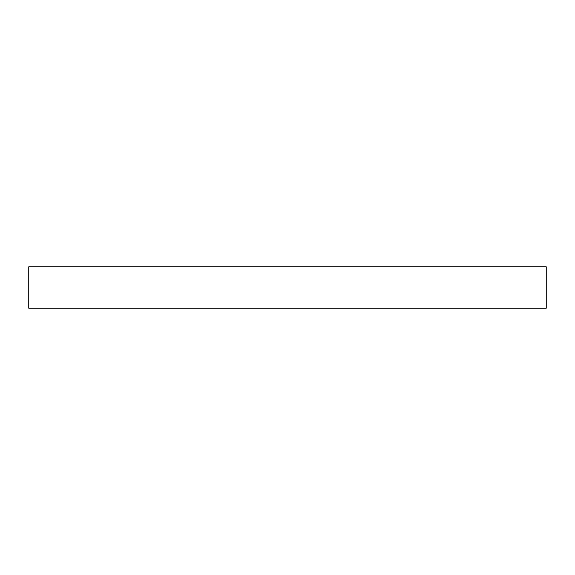 <?xml version="1.0" encoding="UTF-8"?>
<svg xmlns="http://www.w3.org/2000/svg" width="575" height="575" viewBox="0 0 575 575"><rect width="100%" height="100%" fill="white"/><g stroke="black" fill="none" stroke-linecap="round" stroke-linejoin="round"><path stroke-width="0.43" stroke-dasharray="2.88 2.16" d="M28.75 308.2L28.75 266.8L28.75 308.2L546.25 308.2L546.25 266.8L28.75 266.8L546.25 266.8L546.25 308.2L28.75 308.2"/><path stroke-width="0.86" d="M28.75 266.8L28.75 308.2L28.75 266.8L546.25 266.8L546.25 308.2L546.25 266.8L28.75 266.8M546.25 308.2L28.75 308.2L546.25 308.2"/></g></svg>
